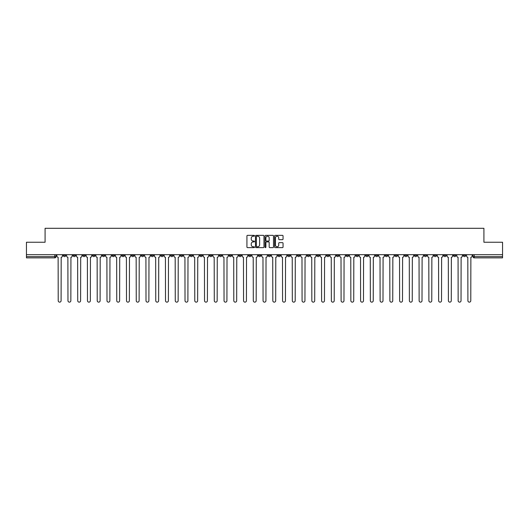<?xml version="1.0" encoding="UTF-8"?>
<svg xmlns="http://www.w3.org/2000/svg" width="529" height="529" viewBox="0 0 529 529"><rect width="100%" height="100%" fill="white"/><g stroke="black" fill="none" stroke-linecap="round" stroke-linejoin="round"><path stroke-width="0.79" d="M254.495 235.782A0.43 0.43 0 0 0 254.065 235.352L247.546 235.352A0.615 0.615 0 0 0 246.931 235.967L246.931 247.01A0.615 0.615 0 0 0 247.546 247.625L254.065 247.625A0.43 0.43 0 0 0 254.495 247.195A0.43 0.43 0 0 0 254.065 246.765L253.219 246.765A1.964 1.964 0 0 1 251.255 244.801L251.255 243.882A1.964 1.964 0 0 1 253.219 241.918L254.065 241.918A0.43 0.43 0 0 0 254.495 241.488A0.43 0.43 0 0 0 254.065 241.059L253.219 241.059A1.964 1.964 0 0 1 251.255 239.095L251.255 238.176A1.964 1.964 0 0 1 253.219 236.212L254.065 236.212A0.43 0.43 0 0 0 254.495 235.782M385.185 254.68L385.185 255.368L387.684 255.368A1.25 1.25 0 0 1 386.435 256.625A1.25 1.25 0 0 1 385.185 255.368L385.185 254.68M326.658 254.68L326.658 255.368L329.157 255.368A1.25 1.25 0 0 1 327.907 256.625A1.25 1.25 0 0 1 326.658 255.368L326.658 254.68M316.897 254.68L316.897 255.368L319.404 255.368A1.25 1.25 0 0 1 318.147 256.625A1.25 1.25 0 0 1 316.897 255.368L316.897 254.68M258.37 254.68L258.37 255.368L260.876 255.368A1.25 1.25 0 0 1 259.62 256.625A1.25 1.25 0 0 1 258.37 255.368L258.37 254.68M248.617 254.68L248.617 255.368L251.116 255.368A1.25 1.25 0 0 1 249.867 256.625A1.25 1.25 0 0 1 248.617 255.368L248.617 254.68M238.863 254.68L238.863 255.368L241.363 255.368A1.25 1.25 0 0 1 240.113 256.625A1.25 1.25 0 0 1 238.863 255.368L238.863 254.68M219.356 254.68L219.356 255.368L221.856 255.368A1.25 1.25 0 0 1 220.606 256.625A1.25 1.25 0 0 1 219.356 255.368L219.356 254.68M199.843 255.368L199.843 254.68L199.843 255.368A1.25 1.25 0 0 0 201.093 256.625A1.25 1.25 0 0 1 199.843 255.368L202.343 255.368A1.25 1.25 0 0 1 201.093 256.625A1.25 1.25 0 0 0 202.343 255.368L202.343 254.68L202.343 255.368M190.09 255.368L190.09 254.68L190.09 255.368A1.25 1.25 0 0 0 191.339 256.625A1.25 1.25 0 0 1 190.09 255.368L192.589 255.368A1.25 1.25 0 0 1 191.339 256.625M180.336 255.368L180.336 254.68L180.336 255.368A1.25 1.25 0 0 0 181.586 256.625A1.25 1.25 0 0 1 180.336 255.368L182.836 255.368A1.25 1.25 0 0 1 181.586 256.625A1.25 1.25 0 0 0 182.836 255.368L182.836 254.68L182.836 255.368M170.583 254.68L170.583 255.368L173.082 255.368A1.25 1.25 0 0 1 171.832 256.625A1.25 1.25 0 0 1 170.583 255.368L170.583 254.68M160.829 254.68L160.829 255.368L163.329 255.368A1.25 1.25 0 0 1 162.079 256.625A1.25 1.25 0 0 1 160.829 255.368L160.829 254.68M151.069 254.68L151.069 255.368L153.575 255.368A1.25 1.25 0 0 1 152.319 256.625A1.25 1.25 0 0 1 151.069 255.368L151.069 254.68M141.316 255.368L141.316 254.68L141.316 255.368A1.25 1.25 0 0 0 142.565 256.625A1.25 1.25 0 0 1 141.316 255.368L143.815 255.368A1.25 1.25 0 0 1 142.565 256.625M121.809 255.368L121.809 254.68L121.809 255.368A1.25 1.25 0 0 0 123.059 256.625A1.25 1.25 0 0 1 121.809 255.368L124.308 255.368A1.25 1.25 0 0 1 123.059 256.625A1.25 1.25 0 0 0 124.308 255.368L124.308 254.68L124.308 255.368M112.055 255.368L112.055 254.68L112.055 255.368A1.25 1.25 0 0 0 113.305 256.625A1.25 1.25 0 0 1 112.055 255.368L114.555 255.368A1.25 1.25 0 0 1 113.305 256.625A1.25 1.25 0 0 0 114.555 255.368L114.555 254.68L114.555 255.368M102.295 255.368L102.295 254.68L102.295 255.368A1.25 1.25 0 0 0 103.552 256.625A1.25 1.25 0 0 1 102.295 255.368L104.802 255.368A1.25 1.25 0 0 1 103.552 256.625A1.25 1.25 0 0 0 104.802 255.368L104.802 254.68L104.802 255.368M92.542 255.368L92.542 254.68L92.542 255.368A1.25 1.25 0 0 0 93.792 256.625A1.25 1.25 0 0 1 92.542 255.368L95.048 255.368A1.25 1.25 0 0 1 93.792 256.625M82.788 255.368L82.788 254.68L82.788 255.368A1.25 1.25 0 0 0 84.038 256.625A1.25 1.25 0 0 1 82.788 255.368L85.288 255.368A1.25 1.25 0 0 1 84.038 256.625A1.25 1.25 0 0 0 85.288 255.368L85.288 254.68L85.288 255.368M73.035 255.368L73.035 254.68L73.035 255.368A1.25 1.25 0 0 0 74.285 256.625A1.25 1.25 0 0 1 73.035 255.368L75.535 255.368A1.25 1.25 0 0 1 74.285 256.625A1.25 1.25 0 0 0 75.535 255.368L75.535 254.68L75.535 255.368M282.44 239.677A0.615 0.615 0 0 0 283.048 239.062L283.048 235.967A0.615 0.615 0 0 0 282.44 235.352L275.192 235.352A0.615 0.615 0 0 0 274.584 235.967L274.584 247.01A0.615 0.615 0 0 0 275.192 247.625L282.44 247.625A0.615 0.615 0 0 0 283.048 247.01L283.048 243.267A0.615 0.615 0 0 0 282.44 242.652L279.338 242.652A0.615 0.615 0 0 0 278.723 243.267L278.723 245.125A1.64 1.64 0 0 1 277.084 246.765A1.64 1.64 0 0 1 275.444 245.125L275.444 237.852A1.64 1.64 0 0 1 277.084 236.212A1.64 1.64 0 0 1 278.723 237.852L278.723 239.062A0.615 0.615 0 0 0 279.338 239.677L282.44 239.677M26.45 254.68L26.45 242.242L45.084 242.242L45.084 228.297L483.916 228.297L483.916 242.242L502.55 242.242L502.55 254.68L26.45 254.68L26.45 256.625L56.028 256.625L56.028 254.68L56.028 256.625A1.25 1.25 0 0 1 54.778 257.874L26.45 257.874L26.45 256.625M263.964 235.967A0.615 0.615 0 0 0 263.349 235.352L256.109 235.352A0.615 0.615 0 0 0 255.494 235.967L255.494 247.01A0.615 0.615 0 0 0 256.109 247.625L263.349 247.625A0.615 0.615 0 0 0 263.964 247.01L263.964 235.967M265.651 235.352L272.891 235.352A0.615 0.615 0 0 1 273.506 235.967L273.506 247.01A0.615 0.615 0 0 1 272.891 247.625L269.797 247.625A0.615 0.615 0 0 1 269.182 247.01L269.182 242.533A0.615 0.615 0 0 0 268.567 241.918L266.51 241.918A0.615 0.615 0 0 0 265.895 242.533L265.895 247.195A0.43 0.43 0 0 1 265.465 247.625A0.43 0.43 0 0 1 265.036 247.195L265.036 235.967A0.615 0.615 0 0 1 265.651 235.352M472.972 254.68L472.972 256.625L502.55 256.625L502.55 257.874L474.222 257.874A1.25 1.25 0 0 1 472.972 256.625M502.55 254.68L502.55 256.625M465.718 254.68L465.718 255.368A1.25 1.25 0 0 1 464.469 256.625A1.25 1.25 0 0 1 463.219 255.368A1.25 1.25 0 0 0 464.469 256.625A1.25 1.25 0 0 0 465.718 255.368L463.219 255.368L463.219 254.68M455.965 254.68L455.965 255.368A1.25 1.25 0 0 1 454.715 256.625A1.25 1.25 0 0 1 453.465 255.368L455.965 255.368M453.465 254.68L453.465 255.368M446.212 254.68L446.212 255.368A1.25 1.25 0 0 1 444.962 256.625A1.25 1.25 0 0 1 443.712 255.368L446.212 255.368M443.712 254.68L443.712 255.368M436.458 255.368L436.458 254.68L436.458 255.368A1.25 1.25 0 0 1 435.208 256.625A1.25 1.25 0 0 1 433.952 255.368L436.458 255.368A1.25 1.25 0 0 1 435.208 256.625M433.952 254.68L433.952 255.368M426.705 254.68L426.705 255.368A1.25 1.25 0 0 1 425.448 256.625A1.25 1.25 0 0 1 424.198 255.368A1.25 1.25 0 0 0 425.448 256.625M424.198 254.68L424.198 255.368L426.705 255.368M416.945 254.68L416.945 255.368A1.25 1.25 0 0 1 415.695 256.625A1.25 1.25 0 0 1 414.445 255.368L416.945 255.368A1.25 1.25 0 0 1 415.695 256.625M414.445 254.68L414.445 255.368M407.191 254.68L407.191 255.368A1.25 1.25 0 0 1 405.941 256.625A1.25 1.25 0 0 1 404.692 255.368A1.25 1.25 0 0 0 405.941 256.625M404.692 254.68L404.692 255.368L407.191 255.368M397.438 254.68L397.438 255.368A1.25 1.25 0 0 1 396.188 256.625A1.25 1.25 0 0 1 394.938 255.368L397.438 255.368M394.938 254.68L394.938 255.368M387.684 254.68L387.684 255.368A1.25 1.25 0 0 1 386.435 256.625M377.931 254.68L377.931 255.368A1.25 1.25 0 0 1 376.681 256.625A1.25 1.25 0 0 1 375.425 255.368L377.931 255.368M375.425 254.68L375.425 255.368M368.171 254.68L368.171 255.368A1.25 1.25 0 0 1 366.921 256.625A1.25 1.25 0 0 1 365.671 255.368L368.171 255.368M365.671 254.68L365.671 255.368M358.417 254.68L358.417 255.368A1.25 1.25 0 0 1 357.168 256.625A1.25 1.25 0 0 1 355.918 255.368A1.25 1.25 0 0 0 357.168 256.625M355.918 254.68L355.918 255.368L358.417 255.368M348.664 254.68L348.664 255.368A1.25 1.25 0 0 1 347.414 256.625A1.25 1.25 0 0 1 346.164 255.368L348.664 255.368M346.164 254.68L346.164 255.368M338.91 254.68L338.91 255.368A1.25 1.25 0 0 1 337.661 256.625A1.25 1.25 0 0 1 336.411 255.368L338.91 255.368M336.411 254.68L336.411 255.368M329.157 254.68L329.157 255.368M319.404 254.68L319.404 255.368L319.404 254.68M309.644 254.68L309.644 255.368A1.25 1.25 0 0 1 308.394 256.625A1.25 1.25 0 0 1 307.144 255.368L309.644 255.368M307.144 254.68L307.144 255.368M299.89 254.68L299.89 255.368A1.25 1.25 0 0 1 298.64 256.625A1.25 1.25 0 0 1 297.391 255.368L299.89 255.368M297.391 254.68L297.391 255.368M290.137 254.68L290.137 255.368A1.25 1.25 0 0 1 288.887 256.625A1.25 1.25 0 0 1 287.637 255.368L290.137 255.368M287.637 254.68L287.637 255.368M280.383 254.68L280.383 255.368A1.25 1.25 0 0 1 279.133 256.625A1.25 1.25 0 0 1 277.884 255.368L280.383 255.368M277.884 254.68L277.884 255.368M270.63 254.68L270.63 255.368A1.25 1.25 0 0 1 269.38 256.625A1.25 1.25 0 0 1 268.124 255.368L270.63 255.368M268.124 254.68L268.124 255.368M260.876 254.68L260.876 255.368A1.25 1.25 0 0 1 259.62 256.625M251.116 254.68L251.116 255.368M241.363 255.368L241.363 254.68L241.363 255.368A1.25 1.25 0 0 1 240.113 256.625M231.609 254.68L231.609 255.368A1.25 1.25 0 0 1 230.36 256.625A1.25 1.25 0 0 1 229.11 255.368A1.25 1.25 0 0 0 230.36 256.625A1.25 1.25 0 0 0 231.609 255.368L229.11 255.368L229.11 254.68M221.856 255.368L221.856 254.68L221.856 255.368A1.25 1.25 0 0 1 220.606 256.625M212.103 254.68L212.103 255.368A1.25 1.25 0 0 1 210.853 256.625A1.25 1.25 0 0 1 209.596 255.368A1.25 1.25 0 0 0 210.853 256.625M209.596 254.68L209.596 255.368L212.103 255.368M192.589 254.68L192.589 255.368L192.589 254.68M173.082 255.368L173.082 254.68L173.082 255.368A1.25 1.25 0 0 1 171.832 256.625M163.329 255.368L163.329 254.68L163.329 255.368A1.25 1.25 0 0 1 162.079 256.625M153.575 255.368L153.575 254.68L153.575 255.368A1.25 1.25 0 0 1 152.319 256.625M143.815 254.68L143.815 255.368L143.815 254.68M134.062 255.368L134.062 254.68L134.062 255.368A1.25 1.25 0 0 1 132.812 256.625A1.25 1.25 0 0 1 131.562 255.368L134.062 255.368A1.25 1.25 0 0 1 132.812 256.625M131.562 254.68L131.562 255.368M95.048 254.68L95.048 255.368L95.048 254.68M65.781 254.68L65.781 255.368A1.25 1.25 0 0 1 64.531 256.625A1.25 1.25 0 0 1 63.282 255.368A1.25 1.25 0 0 0 64.531 256.625A1.25 1.25 0 0 0 65.781 255.368L65.781 254.68M63.282 254.68L63.282 255.368L65.781 255.368M54.778 254.68L54.778 257.874A1.25 1.25 0 0 0 56.028 256.625M256.783 236.212A0.43 0.43 0 0 0 256.353 236.642L256.353 246.335A0.43 0.43 0 0 0 256.783 246.765L257.669 246.765A1.964 1.964 0 0 0 259.633 244.801L259.633 238.176A1.964 1.964 0 0 0 257.669 236.212L256.783 236.212M269.182 237.885A1.64 1.64 0 0 0 267.535 236.238A1.64 1.64 0 0 0 265.895 237.885L265.895 240.444A0.615 0.615 0 0 0 266.51 241.059L268.567 241.059A0.615 0.615 0 0 0 269.182 240.444L269.182 237.885M56.867 255.996L56.867 254.68L56.867 255.996A1.25 1.25 48.4 0 0 58.124 257.246L58.216 300.703A1.435 1.435 48.4 0 0 59.651 302.145A1.435 1.435 48.4 0 0 61.093 300.703L61.185 257.246A1.25 1.25 48.4 0 0 62.435 255.996L62.435 254.68M58.124 257.246L58.216 300.703M61.093 300.703L61.185 257.246M66.628 255.996L66.628 254.68L66.628 255.996A1.25 1.25 48.4 0 0 67.877 257.246L67.97 300.703A1.435 1.435 48.4 0 0 69.405 302.145A1.435 1.435 48.4 0 0 70.846 300.703L70.939 257.246A1.25 1.25 48.4 0 0 72.189 255.996L72.189 254.68M76.381 255.996L76.381 254.68L76.381 255.996A1.25 1.25 48.4 0 0 77.631 257.246L77.723 300.703A1.435 1.435 48.4 0 0 79.165 302.145A1.435 1.435 48.4 0 0 80.6 300.703L80.692 257.246A1.25 1.25 48.4 0 0 81.942 255.996L81.942 254.68M86.134 255.996L86.134 254.68L86.134 255.996A1.25 1.25 48.4 0 0 87.384 257.246L87.477 300.703A1.435 1.435 48.4 0 0 88.918 302.145A1.435 1.435 48.4 0 0 90.353 300.703L90.446 257.246A1.25 1.25 48.4 0 0 91.702 255.996L91.702 254.68M67.877 257.246L67.97 300.703M70.846 300.703L70.939 257.246M77.631 257.246L77.723 300.703M80.6 300.703L80.692 257.246M87.384 257.246L87.477 300.703M90.353 300.703L90.446 257.246M95.888 255.996L95.888 254.68L95.888 255.996A1.25 1.25 48.4 0 0 97.138 257.246L97.23 300.703A1.435 1.435 48.4 0 0 98.672 302.145A1.435 1.435 48.4 0 0 100.107 300.703L100.206 257.246A1.25 1.25 48.4 0 0 101.456 255.996L101.456 254.68M105.641 255.996L105.641 254.68L105.641 255.996A1.25 1.25 48.4 0 0 106.891 257.246L106.99 300.703A1.435 1.435 48.4 0 0 108.425 302.145A1.435 1.435 48.4 0 0 109.867 300.703L109.959 257.246A1.25 1.25 48.4 0 0 111.209 255.996L111.209 254.68M97.138 257.246L97.23 300.703M100.107 300.703L100.206 257.246M106.891 257.246L106.99 300.703M109.867 300.703L109.959 257.246M115.401 255.996L115.401 254.68L115.401 255.996A1.25 1.25 48.4 0 0 116.651 257.246L116.744 300.703A1.435 1.435 48.4 0 0 118.179 302.145A1.435 1.435 48.4 0 0 119.62 300.703L119.713 257.246A1.25 1.25 48.4 0 0 120.962 255.996L120.962 254.68M125.155 255.996L125.155 254.68L125.155 255.996A1.25 1.25 48.4 0 0 126.405 257.246L126.497 300.703A1.435 1.435 48.4 0 0 127.939 302.145A1.435 1.435 48.4 0 0 129.374 300.703L129.466 257.246A1.25 1.25 48.4 0 0 130.716 255.996L130.716 254.68M134.908 255.996L134.908 254.68L134.908 255.996A1.25 1.25 48.4 0 0 136.158 257.246L136.251 300.703A1.435 1.435 48.4 0 0 137.692 302.145A1.435 1.435 48.4 0 0 139.127 300.703L139.22 257.246A1.25 1.25 48.4 0 0 140.469 255.996L140.469 254.68M144.662 255.996L144.662 254.68L144.662 255.996A1.25 1.25 48.4 0 0 145.911 257.246L146.004 300.703A1.435 1.435 48.4 0 0 147.446 302.145A1.435 1.435 48.4 0 0 148.88 300.703L148.98 257.246A1.25 1.25 48.4 0 0 150.229 255.996L150.229 254.68M154.415 255.996L154.415 254.68L154.415 255.996A1.25 1.25 48.4 0 0 155.665 257.246L155.764 300.703A1.435 1.435 48.4 0 0 157.199 302.145A1.435 1.435 48.4 0 0 158.64 300.703L158.733 257.246A1.25 1.25 48.4 0 0 159.983 255.996L159.983 254.68M164.169 255.996L164.169 254.68L164.169 255.996A1.25 1.25 48.4 0 0 165.425 257.246L165.517 300.703A1.435 1.435 48.4 0 0 166.952 302.145A1.435 1.435 48.4 0 0 168.394 300.703L168.487 257.246A1.25 1.25 48.4 0 0 169.736 255.996L169.736 254.68M173.929 255.996L173.929 254.68L173.929 255.996A1.25 1.25 48.4 0 0 175.178 257.246L175.271 300.703A1.435 1.435 48.4 0 0 176.706 302.145A1.435 1.435 48.4 0 0 178.147 300.703L178.24 257.246A1.25 1.25 48.4 0 0 179.49 255.996L179.49 254.68M183.682 255.996L183.682 254.68L183.682 255.996A1.25 1.25 48.4 0 0 184.932 257.246L185.024 300.703A1.435 1.435 48.4 0 0 186.466 302.145A1.435 1.435 48.4 0 0 187.901 300.703L187.993 257.246A1.25 1.25 48.4 0 0 189.243 255.996L189.243 254.68M116.651 257.246L116.744 300.703M119.62 300.703L119.713 257.246M126.405 257.246L126.497 300.703M129.374 300.703L129.466 257.246M136.158 257.246L136.251 300.703M139.127 300.703L139.22 257.246M145.911 257.246L146.004 300.703M148.88 300.703L148.98 257.246M155.665 257.246L155.764 300.703M158.64 300.703L158.733 257.246M165.425 257.246L165.517 300.703M168.394 300.703L168.487 257.246M175.178 257.246L175.271 300.703M178.147 300.703L178.24 257.246M184.932 257.246L185.024 300.703M187.901 300.703L187.993 257.246M193.435 255.996L193.435 254.68L193.435 255.996A1.25 1.25 48.4 0 0 194.685 257.246L194.778 300.703A1.435 1.435 48.4 0 0 196.219 302.145A1.435 1.435 48.4 0 0 197.654 300.703L197.747 257.246A1.25 1.25 48.4 0 0 199.003 255.996L199.003 254.68M203.189 255.996L203.189 254.68L203.189 255.996A1.25 1.25 48.4 0 0 204.439 257.246L204.531 300.703A1.435 1.435 48.4 0 0 205.973 302.145A1.435 1.435 48.4 0 0 207.408 300.703L207.507 257.246A1.25 1.25 48.4 0 0 208.757 255.996L208.757 254.68M212.942 255.996L212.942 254.68L212.942 255.996A1.25 1.25 48.4 0 0 214.192 257.246L214.291 300.703A1.435 1.435 48.4 0 0 215.726 302.145A1.435 1.435 48.4 0 0 217.168 300.703L217.26 257.246A1.25 1.25 48.4 0 0 218.51 255.996L218.51 254.68M222.696 255.996L222.696 254.68L222.696 255.996A1.25 1.25 48.4 0 0 223.952 257.246L224.045 300.703A1.435 1.435 48.4 0 0 225.48 302.145A1.435 1.435 48.4 0 0 226.921 300.703L227.014 257.246A1.25 1.25 48.4 0 0 228.263 255.996L228.263 254.68M232.456 255.996L232.456 254.68L232.456 255.996A1.25 1.25 48.4 0 0 233.706 257.246L233.798 300.703A1.435 1.435 48.4 0 0 235.233 302.145A1.435 1.435 48.4 0 0 236.675 300.703L236.767 257.246A1.25 1.25 48.4 0 0 238.017 255.996L238.017 254.68M242.209 255.996L242.209 254.68L242.209 255.996A1.25 1.25 48.4 0 0 243.459 257.246L243.552 300.703A1.435 1.435 48.4 0 0 244.993 302.145A1.435 1.435 48.4 0 0 246.428 300.703L246.521 257.246A1.25 1.25 48.4 0 0 247.77 255.996L247.77 254.68M251.963 255.996L251.963 254.68L251.963 255.996A1.25 1.25 48.4 0 0 253.212 257.246L253.305 300.703A1.435 1.435 48.4 0 0 254.747 302.145A1.435 1.435 48.4 0 0 256.181 300.703L256.281 257.246A1.25 1.25 48.4 0 0 257.53 255.996L257.53 254.68M261.716 255.996L261.716 254.68L261.716 255.996A1.25 1.25 48.4 0 0 262.966 257.246L263.065 300.703A1.435 1.435 48.4 0 0 264.5 302.145A1.435 1.435 48.4 0 0 265.935 300.703L266.034 257.246A1.25 1.25 48.4 0 0 267.284 255.996L267.284 254.68M271.47 255.996L271.47 254.68L271.47 255.996A1.25 1.25 48.4 0 0 272.719 257.246L272.819 300.703A1.435 1.435 48.4 0 0 274.253 302.145A1.435 1.435 48.4 0 0 275.695 300.703L275.788 257.246A1.25 1.25 48.4 0 0 277.037 255.996L277.037 254.68M281.23 255.996L281.23 254.68L281.23 255.996A1.25 1.25 48.4 0 0 282.479 257.246L282.572 300.703A1.435 1.435 48.4 0 0 284.007 302.145A1.435 1.435 48.4 0 0 285.448 300.703L285.541 257.246A1.25 1.25 48.4 0 0 286.791 255.996L286.791 254.68M290.983 255.996L290.983 254.68L290.983 255.996A1.25 1.25 48.4 0 0 292.233 257.246L292.325 300.703A1.435 1.435 48.4 0 0 293.767 302.145A1.435 1.435 48.4 0 0 295.202 300.703L295.294 257.246A1.25 1.25 48.4 0 0 296.544 255.996L296.544 254.68M300.737 255.996L300.737 254.68L300.737 255.996A1.25 1.25 48.4 0 0 301.986 257.246L302.079 300.703A1.435 1.435 48.4 0 0 303.52 302.145A1.435 1.435 48.4 0 0 304.955 300.703L305.048 257.246A1.25 1.25 48.4 0 0 306.304 255.996L306.304 254.68M310.49 255.996L310.49 254.68L310.49 255.996A1.25 1.25 48.4 0 0 311.74 257.246L311.832 300.703A1.435 1.435 48.4 0 0 313.274 302.145A1.435 1.435 48.4 0 0 314.709 300.703L314.808 257.246A1.25 1.25 48.4 0 0 316.058 255.996L316.058 254.68M320.243 255.996L320.243 254.68L320.243 255.996A1.25 1.25 48.4 0 0 321.493 257.246L321.592 300.703A1.435 1.435 48.4 0 0 323.027 302.145A1.435 1.435 48.4 0 0 324.469 300.703L324.561 257.246A1.25 1.25 48.4 0 0 325.811 255.996L325.811 254.68M329.997 255.996L329.997 254.68L329.997 255.996A1.25 1.25 48.4 0 0 331.253 257.246L331.346 300.703A1.435 1.435 48.4 0 0 332.781 302.145A1.435 1.435 48.4 0 0 334.222 300.703L334.315 257.246A1.25 1.25 48.4 0 0 335.565 255.996L335.565 254.68M194.685 257.246L194.778 300.703M197.654 300.703L197.747 257.246M204.439 257.246L204.531 300.703M207.408 300.703L207.507 257.246M214.192 257.246L214.291 300.703M217.168 300.703L217.26 257.246M223.952 257.246L224.045 300.703M226.921 300.703L227.014 257.246M233.706 257.246L233.798 300.703M236.675 300.703L236.767 257.246M243.459 257.246L243.552 300.703M246.428 300.703L246.521 257.246M253.212 257.246L253.305 300.703M256.181 300.703L256.281 257.246M262.966 257.246L263.065 300.703M265.935 300.703L266.034 257.246M272.719 257.246L272.819 300.703M275.695 300.703L275.788 257.246M282.479 257.246L282.572 300.703M285.448 300.703L285.541 257.246M292.233 257.246L292.325 300.703M295.202 300.703L295.294 257.246M301.986 257.246L302.079 300.703M304.955 300.703L305.048 257.246M311.74 257.246L311.832 300.703M314.709 300.703L314.808 257.246M321.493 257.246L321.592 300.703M324.469 300.703L324.561 257.246M331.253 257.246L331.346 300.703M334.222 300.703L334.315 257.246M339.757 255.996L339.757 254.68L339.757 255.996A1.25 1.25 48.4 0 0 341.007 257.246L341.099 300.703A1.435 1.435 48.4 0 0 342.534 302.145A1.435 1.435 48.4 0 0 343.976 300.703L344.068 257.246A1.25 1.25 48.4 0 0 345.318 255.996L345.318 254.68M341.007 257.246L341.099 300.703M343.976 300.703L344.068 257.246M349.51 255.996L349.51 254.68L349.51 255.996A1.25 1.25 48.4 0 0 350.76 257.246L350.853 300.703A1.435 1.435 48.4 0 0 352.294 302.145A1.435 1.435 48.4 0 0 353.729 300.703L353.822 257.246A1.25 1.25 48.4 0 0 355.071 255.996L355.071 254.68M350.76 257.246L350.853 300.703M353.729 300.703L353.822 257.246M359.264 255.996L359.264 254.68L359.264 255.996A1.25 1.25 48.4 0 0 360.514 257.246L360.606 300.703A1.435 1.435 48.4 0 0 362.048 302.145A1.435 1.435 48.4 0 0 363.483 300.703L363.575 257.246A1.25 1.25 48.4 0 0 364.831 255.996L364.831 254.68M360.514 257.246L360.606 300.703M363.483 300.703L363.575 257.246M369.017 255.996L369.017 254.68L369.017 255.996A1.25 1.25 48.4 0 0 370.267 257.246L370.36 300.703A1.435 1.435 48.4 0 0 371.801 302.145A1.435 1.435 48.4 0 0 373.236 300.703L373.335 257.246A1.25 1.25 48.4 0 0 374.585 255.996L374.585 254.68M370.267 257.246L370.36 300.703M373.236 300.703L373.335 257.246M378.771 255.996L378.771 254.68L378.771 255.996A1.25 1.25 48.4 0 0 380.02 257.246L380.12 300.703A1.435 1.435 48.4 0 0 381.554 302.145A1.435 1.435 48.4 0 0 382.996 300.703L383.089 257.246A1.25 1.25 48.4 0 0 384.338 255.996L384.338 254.68M380.02 257.246L380.12 300.703M382.996 300.703L383.089 257.246M388.531 255.996L388.531 254.68L388.531 255.996A1.25 1.25 48.4 0 0 389.78 257.246L389.873 300.703A1.435 1.435 48.4 0 0 391.308 302.145A1.435 1.435 48.4 0 0 392.749 300.703L392.842 257.246A1.25 1.25 48.4 0 0 394.092 255.996L394.092 254.68M389.78 257.246L389.873 300.703M392.749 300.703L392.842 257.246M398.284 255.996L398.284 254.68L398.284 255.996A1.25 1.25 48.4 0 0 399.534 257.246L399.626 300.703A1.435 1.435 48.4 0 0 401.061 302.145A1.435 1.435 48.4 0 0 402.503 300.703L402.595 257.246A1.25 1.25 48.4 0 0 403.845 255.996L403.845 254.68M399.534 257.246L399.626 300.703M402.503 300.703L402.595 257.246M408.038 255.996L408.038 254.68L408.038 255.996A1.25 1.25 48.4 0 0 409.287 257.246L409.38 300.703A1.435 1.435 48.4 0 0 410.821 302.145A1.435 1.435 48.4 0 0 412.256 300.703L412.349 257.246A1.25 1.25 48.4 0 0 413.599 255.996L413.599 254.68M409.287 257.246L409.38 300.703M412.256 300.703L412.349 257.246M417.791 255.996L417.791 254.68L417.791 255.996A1.25 1.25 48.4 0 0 419.041 257.246L419.133 300.703A1.435 1.435 48.4 0 0 420.575 302.145A1.435 1.435 48.4 0 0 422.01 300.703L422.109 257.246A1.25 1.25 48.4 0 0 423.359 255.996L423.359 254.68M419.041 257.246L419.133 300.703M422.01 300.703L422.109 257.246M427.544 255.996L427.544 254.68L427.544 255.996A1.25 1.25 48.4 0 0 428.794 257.246L428.893 300.703A1.435 1.435 48.4 0 0 430.328 302.145A1.435 1.435 48.4 0 0 431.77 300.703L431.862 257.246A1.25 1.25 48.4 0 0 433.112 255.996L433.112 254.68M428.794 257.246L428.893 300.703M431.77 300.703L431.862 257.246M437.298 255.996L437.298 254.68L437.298 255.996A1.25 1.25 48.4 0 0 438.554 257.246L438.647 300.703A1.435 1.435 48.4 0 0 440.082 302.145A1.435 1.435 48.4 0 0 441.523 300.703L441.616 257.246A1.25 1.25 48.4 0 0 442.866 255.996L442.866 254.68M438.554 257.246L438.647 300.703M441.523 300.703L441.616 257.246M447.058 255.996L447.058 254.68L447.058 255.996A1.25 1.25 48.4 0 0 448.308 257.246L448.4 300.703A1.435 1.435 48.4 0 0 449.835 302.145A1.435 1.435 48.4 0 0 451.277 300.703L451.369 257.246A1.25 1.25 48.4 0 0 452.619 255.996L452.619 254.68M448.308 257.246L448.4 300.703M451.277 300.703L451.369 257.246M456.811 255.996L456.811 254.68L456.811 255.996A1.25 1.25 48.4 0 0 458.061 257.246L458.154 300.703A1.435 1.435 48.4 0 0 459.595 302.145A1.435 1.435 48.4 0 0 461.03 300.703L461.123 257.246A1.25 1.25 48.4 0 0 462.372 255.996L462.372 254.68M458.061 257.246L458.154 300.703M461.03 300.703L461.123 257.246M466.565 255.996L466.565 254.68L466.565 255.996A1.25 1.25 48.4 0 0 467.815 257.246L467.907 300.703A1.435 1.435 48.4 0 0 469.349 302.145A1.435 1.435 48.4 0 0 470.784 300.703L470.876 257.246A1.25 1.25 48.4 0 0 472.132 255.996L472.132 254.68M467.815 257.246L467.907 300.703M470.784 300.703L470.876 257.246M474.222 254.68L474.222 257.874"/></g></svg>
